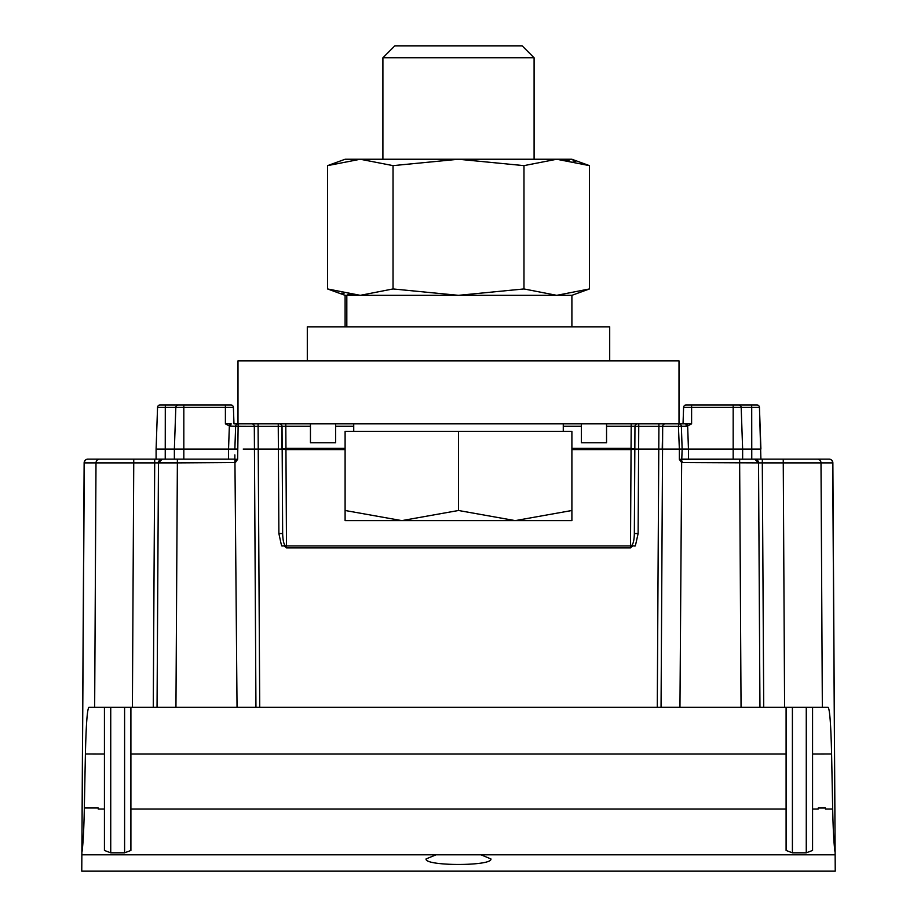 <?xml version="1.0" encoding="UTF-8"?>
<svg xmlns="http://www.w3.org/2000/svg" width="917" height="917" viewBox="0 0 917 917"><rect width="100%" height="100%" fill="white"/><g stroke="black" fill="none" stroke-linecap="round" stroke-linejoin="round"><path stroke-width="1.38" d="M165.369 404.947L160.074 404.947A2.522 2.522 0 0 0 157.552 407.377A2.522 2.522 0 0 1 160.074 404.947A2.522 2.522 0 0 0 157.552 407.377A2.522 2.522 -90 0 1 160.074 404.947A2.522 2.522 0 0 0 157.552 407.377A2.522 2.522 0 0 1 160.074 404.947L165.369 404.947L160.074 404.947A2.522 2.522 -90 0 0 157.552 407.377A2.522 2.522 0 0 1 160.074 404.947A2.522 2.522 0 0 0 157.552 407.377L156.096 449.055L174.368 449.055L175.823 407.377L225.399 407.377L225.399 404.947L230.878 404.947A2.522 2.522 0 0 1 233.399 407.377L233.973 423.849L233.399 407.377A2.522 2.522 90 0 0 230.878 404.947L178.345 404.947A2.522 2.522 0 0 0 175.823 407.377A2.522 2.522 90 0 1 178.345 404.947L160.074 404.947A2.522 2.522 0 0 0 157.552 407.377A2.522 2.522 -90 0 1 160.074 404.947A2.522 2.522 0 0 0 157.552 407.377L165.289 407.377L165.369 404.947L160.074 404.947L230.878 404.947A2.522 2.522 0 0 1 233.399 407.377L233.973 423.849L233.399 407.377A2.522 2.522 90 0 0 230.878 404.947A2.522 2.522 0 0 1 233.399 407.377L233.973 423.826L235.726 423.849M238.156 423.849L238.168 423.849A2.522 2.522 0 0 0 236.426 424.537A2.522 2.522 0 0 1 238.168 423.849L237.641 459.268L235.394 462.535L234.844 461.343L237.641 459.268L234.855 459.302L234.855 454.878L234.855 459.13L234.855 454.878L234.855 459.13L234.855 454.878L234.855 459.13L165.232 459.13L165.289 407.377L175.823 407.377L174.368 449.055L228.551 449.055L229.353 425.935L225.399 423.849L225.399 407.377L233.399 407.377L233.973 423.849L233.399 407.377A2.522 2.522 90 0 0 230.878 404.947A2.522 2.522 0 0 1 233.399 407.377L233.973 423.849L683.027 423.849L683.601 407.377L683.027 423.849L683.601 407.377L691.601 407.377L691.601 423.849L686.546 423.849L691.601 423.849L687.647 425.935L686.546 423.849L683.027 423.849L683.601 407.377A2.522 2.522 -90 0 1 686.122 404.947A2.522 2.522 0 0 0 683.601 407.377A2.522 2.522 90 0 1 686.122 404.947L691.601 404.947L686.122 404.947A2.522 2.522 0 0 0 683.601 407.377L683.027 423.849L683.601 407.377A2.522 2.522 90 0 1 686.122 404.947A2.522 2.522 0 0 0 683.601 407.377A2.522 2.522 90 0 1 686.122 404.947L738.655 404.947A2.522 2.522 0 0 1 741.177 407.377A2.522 2.522 -90 0 0 738.655 404.947L751.631 404.947L738.655 404.947A2.522 2.522 -90 0 1 741.177 407.377L742.632 449.055L760.904 449.055L759.448 407.377A2.522 2.522 0 0 0 756.926 404.947A2.522 2.522 -90 0 1 759.448 407.377A2.522 2.522 0 0 0 756.926 404.947A2.522 2.522 -90 0 1 759.448 407.377A2.522 2.522 -90 0 0 756.926 404.947A2.522 2.522 0 0 1 759.448 407.377A2.522 2.522 -90 0 0 756.926 404.947A2.522 2.522 0 0 1 759.448 407.377L760.904 459.13L679.359 459.348L681.652 462.558L758.531 462.89A3.783 3.783 0 0 0 754.748 459.13A3.783 3.783 0 0 1 758.531 462.879M751.447 404.947L756.926 404.947L751.447 404.947M480.932 854.804L436.068 854.804L426.073 858.931C424.284 866.301 492.716 866.301 490.927 858.931L480.932 854.804L835.146 854.804L832.865 462.89A3.783 3.783 -179.1 0 0 829.083 459.13L820.119 459.13L829.083 459.13A3.783 3.783 0 0 1 832.865 462.89A3.783 3.783 -179.1 0 0 829.083 459.13L820.119 459.13M806.261 707.351L806.261 852.821L812.565 850.449L812.565 754.049L831.593 754.015C830.905 724.739 829.759 709.185 828.131 707.351L759.952 707.351L758.531 462.89L754.748 459.13L762.302 459.13L762.302 462.89L758.531 462.89A3.783 3.783 0 0 0 754.748 459.13L760.904 459.13M762.394 459.13L828.922 459.13A3.783 3.783 90 0 1 832.693 462.89L835.135 853.773M686.34 426.267L681.354 426.279L682.145 449.021L679.359 449.055L678.42 426.348L681.354 426.279A2.522 2.522 0 0 0 678.832 423.849L685.859 423.849L686.34 426.267L687.647 425.935L688.449 449.055L682.145 449.021L681.652 462.558L679.956 707.351L712.601 707.351M833.668 601.483L833.427 559.897A3.783 3.783 -0.4 0 0 833.427 559.84L835.146 855.217M679.956 707.351L237.044 707.351L234.924 459.509M678.844 423.849L678.42 426.348L662.682 426.359A2.522 2.522 90 0 1 665.203 423.849L667.198 423.849M739.629 459.13L682.145 459.13L739.629 459.13L741.051 707.351L759.952 707.351L661.054 707.351L662.682 426.371L658.91 426.359L658.91 423.849L665.203 423.849A2.522 2.522 -97.1 0 0 662.682 426.359L662.555 449.055L659.953 449.055M685.538 423.849L686.306 423.849M233.973 423.849L237.996 423.849L237.996 360.851L679.004 360.851L679.004 423.849M248.209 423.849L251.797 423.849A2.522 2.522 -90 0 1 254.296 426.05M638.748 423.849L638.748 426.359L631.194 426.279L631.194 423.849L637.487 423.849A2.522 2.522 -90 0 0 634.965 426.359A2.522 2.522 90 0 1 637.487 423.849M733.176 404.947L733.176 449.055L688.449 449.055L688.449 459.13M681.893 441.616L681.629 434.028M679.956 459.325L679.359 459.348L679.359 449.055L662.555 449.055L661.054 707.351L662.555 449.055L638.61 449.055L638.117 533.556C633.429 554.395 636.971 541.339 630.506 547.908L286.494 547.908C280.121 541.466 283.387 554.074 278.883 533.556L278.39 449.055L279.467 449.055M682.145 461.343L681.652 462.558M816.05 459.13L790.546 459.13M783.244 459.13L817.23 459.13A3.783 3.771 89.9 0 1 821.002 462.89L783.256 462.89L783.244 459.13L778.544 459.13M686.122 404.947A2.522 2.522 90 0 0 683.601 407.377A2.522 2.522 90 0 1 686.122 404.947A2.522 2.522 0 0 0 683.601 407.377L683.027 423.849L683.601 407.377A2.522 2.522 90 0 1 686.122 404.947A2.522 2.522 0 0 0 683.601 407.377A2.522 2.522 -90 0 1 686.122 404.947L691.601 404.947L691.601 407.377L751.711 407.377L751.631 404.947L756.926 404.947A2.522 2.522 0 0 1 759.448 407.377A2.522 2.522 0 0 0 756.926 404.947A2.522 2.522 -90 0 1 759.448 407.377A2.522 2.522 -90 0 0 756.926 404.947M281.748 449.055L282.035 426.359L278.252 426.359L278.39 449.055L254.697 449.055M638.117 533.556L634.346 533.556L634.965 426.371L634.828 449.055L631.056 449.628L631.056 448.379L635.103 449.055M177.371 462.776L158.584 462.776M165.232 459.13L99.77 459.13A3.783 3.771 -89.9 0 0 99.701 459.13L87.917 459.13A3.783 3.783 0 0 0 84.135 462.89A3.783 3.783 179.3 0 1 87.917 459.13L162.252 459.13A3.783 3.783 0 0 0 158.469 462.89A3.783 3.783 0 0 1 162.229 459.13L234.855 459.13M228.551 459.13L228.551 449.055L237.641 449.055M253.849 449.055L243.223 449.055M256.955 449.055L258.227 449.055L259.729 707.351M175.823 407.377A2.522 2.522 90 0 1 178.345 404.947L183.824 404.947L183.824 459.13M156.096 449.055L156.096 459.13M174.368 449.055L174.368 459.13M225.399 423.849L231.153 423.849M230.052 423.849L229.353 425.935L230.454 426.141L231.13 423.86M237.812 423.872A2.522 2.522 0 0 0 235.646 426.279L230.454 426.141M234.855 449.055L235.119 441.352L234.855 449.032L237.652 449.055M177.371 459.13L177.371 462.89L235.394 462.535M126.454 459.13L154.572 459.13L133.756 459.13L133.744 462.89L95.998 462.89A3.783 3.771 -89.9 0 1 99.77 459.13L100.95 459.13M835.135 853.991L833.427 559.84M81.842 855.217L81.865 853.979M832.865 462.89L833.278 534.473L832.865 462.89L821.002 462.89L822.343 707.351L812.565 707.351L828.131 707.351M833.427 559.897L834.172 688.323M833.691 604.005L834.791 794.202M835.146 854.804L835.238 871.15L81.762 871.15L84.307 462.89A3.783 3.783 -90 0 1 88.078 459.13L88.089 459.13M826.263 871.15L835.238 871.15L835.204 864.559L835.238 871.15L90.737 871.15M834.779 791.749L834.791 793.239M831.593 754.015L832.682 809.069C833.117 829.449 833.874 843.651 834.951 851.652M763.723 707.351L784.597 707.351L783.256 462.89L762.302 462.89L763.723 707.351M251.797 423.849A2.522 2.522 94.3 0 1 254.318 426.359L255.946 707.351L254.445 449.055L255.946 707.351L157.048 707.351L158.469 462.89L157.048 707.351L88.869 707.351L104.435 707.351L104.435 850.449L110.739 852.821L110.739 707.351L124.597 707.351L124.597 852.821L130.902 850.449L130.902 707.351M154.698 459.13L154.698 462.89L158.469 462.89L162.252 459.13A3.783 3.783 0 0 0 158.469 462.89L177.371 462.89L175.949 707.351L157.048 707.351M812.565 754.049L812.565 707.351L812.565 754.049M786.098 707.351L786.098 850.449L792.403 852.821L792.403 707.351M84.135 462.89L83.94 495.455L84.135 462.89L95.998 462.89L94.657 707.351L104.435 707.351L104.435 754.049L85.407 754.015C86.095 724.739 87.241 709.185 88.869 707.351M124.597 852.821L110.739 852.821M104.435 809.058L98.222 809.058L98.222 807.992L84.33 807.992L85.407 754.015M82.049 851.664C83.126 843.709 83.883 829.472 84.318 808.943L84.33 807.992M832.682 809.069L825.438 809.058L825.438 808.015L818.182 808.015L818.182 809.058L812.565 809.058M806.261 852.821L792.403 852.821M83.573 559.84A3.783 3.783 0.4 0 0 83.573 559.897L82.771 697.516M82.221 791.749L83.309 604.005L82.221 791.749M233.399 407.377A2.522 2.522 90 0 0 230.878 404.947A2.522 2.522 90 0 1 233.399 407.377A2.522 2.522 90 0 0 230.878 404.947A2.522 2.522 90 0 1 233.399 407.377A2.522 2.522 90 0 0 230.878 404.947M279.513 423.849A2.522 2.522 -90 0 1 282.035 426.359L282.035 426.359A2.522 2.522 -90 0 0 279.513 423.849M285.806 423.849L285.806 426.279L282.035 426.359L282.172 449.055L285.955 448.379L285.944 449.628L282.172 449.055L282.654 533.556L278.883 533.556M345.101 449.628L285.944 449.628L286.494 545.924C284.224 546.016 282.94 541.89 282.654 533.545M634.965 426.371L634.346 533.545C634.128 541.511 632.845 545.638 630.506 545.924L630.506 547.908M248.129 426.348L235.646 426.279L235.119 441.352M248.14 426.348L258.09 426.359L258.227 449.055L254.445 449.055L254.318 426.359M637.372 449.055L638.61 449.055L638.748 426.359L658.91 426.359L657.271 707.351M662.223 449.055L662.682 427.379M665.639 449.055L668.321 449.055M733.176 459.13L733.176 449.055L742.632 449.055L741.177 407.377M742.632 459.13L742.632 449.055M327.552 165.633L345.101 159.249L571.899 159.249L589.448 165.633L556.711 159.249L523.974 165.633L458.5 159.249L393.026 165.633L360.289 159.249L327.552 165.633L327.552 288.947L334.327 291.205M341.617 293.153L344.035 293.669M347.784 294.334L354.294 295.102M354.455 295.114L347.818 294.346L354.455 295.114M562.545 159.466L569.182 160.234L562.545 159.466M345.101 326.83L345.101 295.331L556.711 295.331L589.448 288.947L589.448 165.633L582.673 163.375M575.383 161.426L572.953 160.911M569.216 160.246L562.706 159.478M522.163 45.85L394.837 45.85L522.163 45.85L534.095 57.782L382.905 57.782L394.837 45.85M458.5 510.494L515.205 520.615L571.899 510.494L571.899 431.414L345.101 431.414L345.101 510.494L401.795 520.615L458.5 510.494L458.5 431.414M571.899 510.494L571.899 520.615L345.101 520.615L345.101 510.494M609.702 360.851L609.702 326.83L307.298 326.83L307.298 360.851M523.974 165.633L523.974 288.947L556.711 295.331L571.899 295.331L346.821 295.331L346.821 326.83M345.101 295.331L327.552 288.947L360.289 295.331L393.026 288.947L458.5 295.331L523.974 288.947M393.026 165.633L393.026 288.947M310.45 423.849L310.45 442.751L335.645 442.751L335.645 423.849M606.55 423.849L606.55 442.751L581.355 442.751L581.355 423.849M282.654 533.556L282.172 449.055L278.39 449.055M817.23 459.13L829.083 459.13M751.768 459.13L751.711 407.377L759.448 407.377M132.403 707.351L133.744 462.89L154.698 462.89L153.277 707.351M130.902 754.049L786.098 754.049M786.098 809.058L130.902 809.058M81.854 854.804L436.068 854.804M84.135 462.982L81.865 853.784M679.956 707.316L661.054 707.316M258.09 423.849L258.09 426.359L278.252 426.359L278.252 423.849M345.101 448.379L285.955 448.379L285.806 426.279L310.45 426.279M335.645 426.279L353.733 426.279M563.267 426.279L581.355 426.279M606.55 426.279L631.194 426.279L631.056 448.379L571.899 448.379M634.346 533.545L634.828 449.055L638.61 449.055M571.899 449.628L631.056 449.628L630.506 545.924L286.494 545.924L286.494 547.908M254.445 449.055L254.318 427.356M681.354 426.279A2.522 2.522 0 0 0 679.531 423.952M87.917 459.13A3.783 3.783 0 0 0 84.135 462.73M83.332 600.245L83.332 601.563M282.172 449.055L282.035 426.371M234.271 423.849L237.537 423.849M834.802 795.555L834.791 794.282M382.905 159.249L382.905 57.782M563.267 423.849L563.267 431.414M353.733 423.849L353.733 431.414M534.095 159.249L534.095 57.782M589.448 288.947L571.899 295.331L571.899 326.83"/></g></svg>
